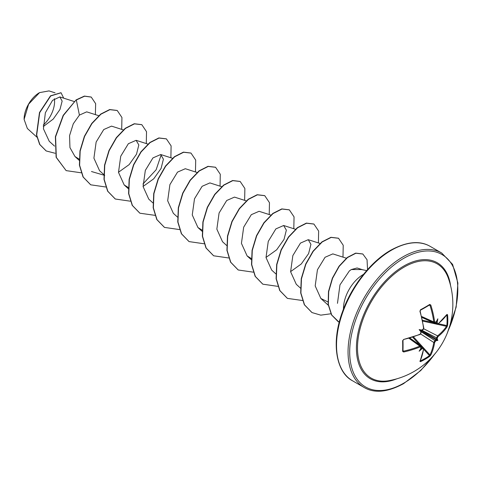 <?xml version="1.0" encoding="UTF-8"?>
<svg xmlns="http://www.w3.org/2000/svg" width="482" height="482" viewBox="0 0 482 482"><rect width="100%" height="100%" fill="white"/><g stroke="black" fill="none" stroke-linecap="round" stroke-linejoin="round"><path stroke-width="0.72" d="M421.768 317.12L434.234 322.723L433.782 321.946A76.813 45.495 -121.3 0 0 429.968 305.269L429.468 304.979A0.584 0.374 -122 0 0 429.595 304.943L429.595 304.943A0.584 0.374 -122 0 0 429.697 304.449L430.788 305.028A77.397 45.838 58.7 0 1 434.625 321.831L435.348 322.253A77.451 40.651 -4.2 0 0 436.379 321.5A57.135 9.652 -57.8 0 0 437.849 318.807A57.135 56.274 -47.6 0 1 437.234 321.994A77.451 48.447 55.5 0 1 437.391 323.428L438.048 323.808A0.584 0.386 51.3 0 1 437.939 324.115L446.663 314.734M438.048 323.808A77.397 43.501 -1.3 0 0 447.037 314.415L447.561 314.764A77.578 59.895 30.8 0 1 447.82 320.132A77.578 59.895 30.8 0 1 447.561 325.398A0.584 0.349 -174.3 0 1 446.826 325.561A76.999 59.443 -149.2 0 0 447.085 320.331A76.999 59.443 -149.2 0 0 446.826 314.999L446.748 314.987M388.956 380.659L388.956 380.659A65.968 38.084 -60 0 1 358.138 338.629A65.968 38.084 -60 0 1 404.145 267.1A65.968 38.084 -60 0 1 448.248 277.957L448.248 277.957A77.614 77.614 0 0 1 388.956 380.659M447.561 325.398L447.037 326.959A77.397 45.838 -178.7 0 1 438.048 336.581L437.391 337.798A77.451 48.447 55.5 0 1 437.234 339.081A57.135 25.04 -8.2 0 1 437.849 340.419A57.135 25.034 -111.8 0 1 436.379 340.557A77.451 48.447 -175.5 0 1 435.348 341.334L434.625 342.509A77.397 45.838 58.7 0 1 430.788 355.107L429.697 356.337A77.578 59.895 -150.8 0 1 425.263 359.192A77.578 59.895 -150.8 0 1 420.485 361.657L419.918 361.38A0.584 0.446 25 0 0 420.111 361.199L423.774 348.649L423.413 347.697L422.587 347.733L421.069 346.654M419.918 361.38A77.397 43.501 -118.7 0 0 423.564 348.896L422.587 347.733A76.873 48.08 4.5 0 1 421.244 348.323L420.726 348.173M422.907 348.516A77.451 48.447 -175.5 0 1 421.587 349.095A57.135 56.274 -72.4 0 1 419.135 351.227A57.135 9.652 -62.2 0 0 420.732 348.607A77.451 40.651 -115.8 0 0 420.864 347.341L420.141 346.919A77.397 45.838 -178.7 0 1 403.669 351.999L402.621 351.342A77.578 20.624 -101.2 0 0 402.621 340.708L403.669 339.449A77.397 43.501 -1.3 0 0 420.141 334.147L420.864 332.972A77.451 40.651 -115.8 0 0 420.732 331.52A57.135 21.582 -109.7 0 1 419.135 329.616A57.135 21.582 -10.3 0 1 421.587 330.043A77.451 40.651 -4.2 0 0 422.907 329.435L423.564 328.218A77.397 43.501 -118.7 0 0 419.918 311.306L420.485 309.769A77.578 20.624 -18.8 0 0 425.263 307.112A77.578 20.624 -18.8 0 0 429.697 304.449M39.337 92.743A21.551 12.442 120 0 0 24.1 119.138A21.551 12.442 120 0 0 24.1 119.331M55.062 92.839L49.007 90.905L39.548 92.622L28.625 104.16L24.1 119.397L27.36 128.489L36.873 137.141M366.682 270.589L361.536 269.54L351.324 269.546L349.39 270.89L339.967 284.88L337.472 303.347M343.479 309.076A27.817 16.063 -60 0 1 363.145 274.577A27.817 16.063 -60 0 1 363.518 274.36M436.035 339.762L436.023 339.84A0.584 0.374 -127.8 0 0 435.981 339.816L436.391 339.105A76.873 48.08 -124.5 0 0 436.553 337.804L437.584 335.87A76.813 45.495 1.3 0 0 446.507 326.32L446.826 325.561L438.427 323.717M419.135 329.616L420.726 330.538L421.587 330.043L421.28 330.381L436.391 339.105A0.584 0.374 -172.2 0 0 436.433 339.129L436.373 339.177M437.939 324.115L436.933 324.278L436.553 323.543A76.873 48.08 -124.5 0 0 436.391 322.084L437.234 321.994M436.083 321.97L436.433 322.103M43.26 126.573L53.231 119.078L59.979 109.456L62.154 101.075L59.822 96.924L52.532 100.383L45.362 112.776L43.44 128.79L49.248 141.298L54.544 146.112M98.997 115.782L86.694 111.854L79.41 115.102L73.282 123.784L69.559 135.659L69.956 147.619L74.993 156.542L79.144 159.138M123.332 129.899L111.541 126.127L103.757 129.537L96.147 142.021L93.912 158.162L99.581 170.736L103.72 174.502M118.482 172.261L129.17 164.597L136.496 154.234L138.822 144.974L136.129 140.322L128.363 143.714L120.735 156.222L118.494 172.381L124.175 184.931L128.314 187.534M143.076 186.456L153.734 178.816L161.084 168.423L163.41 159.187L160.717 154.523L152.945 157.909L145.329 170.393L143.082 186.558L148.757 199.126L152.89 202.892M185.299 168.718L177.527 172.116L169.905 184.618L167.676 200.771L173.345 213.321L177.478 217.087M221.931 186.757L209.887 182.913L202.127 186.299L194.505 198.771L192.258 214.942L197.933 227.516L202.078 230.119M246.272 200.874L234.475 197.108L226.697 200.506L219.081 213.008L216.846 229.143L222.515 241.717L226.654 245.477M270.854 215.068L259.063 211.303L251.303 214.683L243.675 227.179L241.434 243.356L247.109 255.906L251.255 258.509M266.01 257.436L276.674 249.79L284.025 239.397L286.35 230.155L283.651 225.498L275.867 228.902L268.263 241.38L266.016 257.539L271.691 270.101L275.831 273.866M290.598 271.631L301.286 263.961L308.601 253.604L310.932 244.332L308.239 239.693L300.467 243.085L292.845 255.587L290.61 271.752L296.279 284.302L300.623 288.248M346.347 258.207L332.827 253.887L325.055 257.28L317.439 269.751L315.192 285.916L320.867 298.491L327.911 301.913M362.741 269.787L357.09 267.98L351.324 269.546M161.223 154.734L156.132 169.772L142.931 184.01M104.721 175.412L91.466 171.52M79.41 115.102L76.325 100.009L84.597 96.201L91.249 97.093L95.653 103.666L95.37 114.62M55.159 153.27L46.212 150.968L39.867 144.558L36.674 135.05L39.693 112.649L50.706 95.948L61.063 92.785L63.714 98.171M76.12 99.888L63.178 115.361L55.376 136.743L56.117 157.283L66.136 170.622L56.322 157.403L55.581 136.864L63.383 115.481L76.12 99.888L84.392 96.081L91.146 97.033M46.109 150.908L39.663 144.437L36.469 134.936L39.488 112.535L50.502 95.834L60.961 92.731M66.136 170.622L81.139 172.797M121.705 129.375L121.94 117.5L117.24 110.511L109.878 109.667L100.913 114.198L91.948 123.561L84.579 136.454L80.169 151.059L79.614 165.278L83.241 177.087L90.724 184.817L105.727 186.992M146.293 143.57L146.522 131.688L141.829 124.699L134.46 123.862L125.495 128.399L116.53 137.762L109.167 150.655L104.757 165.26L104.202 179.479L107.829 191.282L115.312 199.018L130.315 201.187M170.881 157.765L171.11 145.883L166.411 138.894L159.048 138.057L150.083 142.594L141.118 151.957L133.749 164.856L129.339 179.455L128.79 193.674L132.417 205.483L139.907 213.213L155.053 215.352M195.463 171.966L195.698 160.078L190.999 153.089L183.63 152.252L174.665 156.795L165.706 166.157L158.337 179.051L153.927 193.656L153.378 207.875L157.005 219.678L164.495 227.408L179.491 229.577M220.051 186.16L220.286 174.273L215.587 167.284L208.218 166.447L199.253 170.99L190.294 180.352L182.925 193.246L178.515 207.85L177.966 222.063L181.594 233.872L189.077 241.603L204.079 243.772M244.639 200.355L244.874 188.474L240.175 181.485L232.812 180.642L223.847 185.178L214.882 194.541L207.513 207.435L203.103 222.039L202.548 236.252L206.175 248.061L213.659 255.797L228.667 257.966M269.227 214.55L269.462 202.669L264.763 195.68L257.4 194.836L248.435 199.373L239.47 208.73L232.107 221.624L227.691 236.228L227.136 250.447L230.764 262.256L238.247 269.992L253.249 272.161M293.815 228.745L294.05 216.864L289.351 209.875L281.988 209.031L273.023 213.568L264.058 222.925L256.695 235.825L252.279 250.423L251.725 264.642L255.352 276.451L262.835 284.187L277.837 286.356M318.403 242.94L318.638 231.059L313.939 224.07L306.576 223.226L297.611 227.763L288.646 237.126L281.277 250.019L276.867 264.624L276.313 278.843L279.94 290.646L287.423 298.382L302.582 300.527M342.991 257.135L343.22 245.254L338.527 238.265L331.158 237.421L322.193 241.958L313.228 251.321L305.865 264.22L301.455 278.819L300.901 293.038L304.528 304.847L312.011 312.577L320.795 315.15L330.905 313.776M367.549 269.613L367.049 259.768L362.832 254.014L355.861 253.243L347.48 257.569L339.226 266.347L332.562 278.289L328.694 291.634L328.35 304.479L331.73 315.035L339.214 322.313M117.138 110.45L109.673 109.547L100.708 114.083L91.743 123.446L84.374 136.34L79.964 150.938L79.41 165.157L83.037 176.966L90.622 184.757M141.726 124.645L134.255 123.741L125.29 128.278L116.325 137.641L108.962 150.541L104.552 165.139L103.998 179.358L107.625 191.167L115.21 198.958M166.308 138.84L158.843 137.936L149.878 142.479L140.913 151.842L133.544 164.736L129.134 179.34L128.586 193.559L132.213 205.362L139.804 213.152M190.896 153.035L183.425 152.131L174.46 156.674L165.501 166.037L158.132 178.936L153.722 193.535L153.174 207.754L156.801 219.557L164.392 227.347M215.484 167.23L208.013 166.326L199.048 170.869L190.089 180.232L182.72 193.125L178.31 207.73L177.762 221.949L181.389 233.752L188.974 241.542M240.072 181.425L232.607 180.521L223.642 185.058L214.677 194.421L207.308 207.32L202.898 221.919L202.344 236.138L205.971 247.941L213.556 255.737M264.66 195.62L257.195 194.716L248.23 199.253L239.265 208.616L231.902 221.509L227.486 236.108L226.932 250.327L230.559 262.136L238.144 269.932M289.248 209.815L281.783 208.911L272.818 213.448L263.853 222.811L256.49 235.704L252.074 250.303L251.52 264.522L255.147 276.331L262.732 284.127M313.836 224.01L306.371 223.106L297.406 227.643L288.441 237.005L281.072 249.899L276.662 264.504L276.108 278.723L279.735 290.532L287.32 298.322M338.424 238.204L330.953 237.307L321.988 241.844L313.023 251.206L305.66 264.1L301.25 278.704L300.696 292.923L304.323 304.726L311.908 312.517M362.723 253.954L355.656 253.122L347.275 257.448L339.021 266.233L332.357 278.168L328.489 291.514L328.146 304.359L331.526 314.915L338.352 321.843M43.229 125.109A21.551 12.442 120 0 0 54.364 98.714M436.373 322.006L435.999 321.717M430.788 305.028L429.468 304.979A76.999 20.467 161.2 0 1 425.257 307.51M420.726 330.538L420.732 331.52L420.87 331.086L435.981 339.816A76.873 48.08 4.5 0 1 434.933 340.605L433.782 342.467L420.659 333.99M402.621 340.708L402.97 340.322A76.999 20.467 78.8 0 1 402.97 350.878L403.669 351.999M403.464 339.665L403 340.413L403 351.01A0.584 0.374 -178 0 0 402.97 350.878L403.464 351.173A76.813 45.495 1.3 0 0 419.816 346.13L420.708 346.13L421.105 347.07A0.584 0.374 5.5 0 1 420.864 347.341M429.697 356.337A0.584 0.349 -125.7 0 0 429.468 355.626L429.968 354.969A76.813 45.495 -121.3 0 0 433.782 342.467A0.584 0.386 -170.9 0 0 434.625 342.509M434.86 322.771L436.553 323.543L437.391 323.428M447.561 314.764A0.584 0.319 174.5 0 1 446.826 314.999M436.379 321.5L436.023 321.862M434.933 322.609A0.584 0.374 -125.5 0 0 435.24 322.591L435.24 322.591A0.584 0.374 -125.5 0 0 435.348 322.253M447.037 326.959A0.584 0.44 -145.9 0 0 446.507 326.32L437.475 324.338M421.611 316.475L433.782 321.946L434.625 321.831M438.048 336.581A0.584 0.386 -129.1 0 0 437.584 335.87L423.684 328.754M437.391 337.798A0.584 0.368 -173.5 0 1 436.553 337.804L421.786 330.242M437.234 339.081L436.433 339.129M420.322 310.257L420.485 309.769M436.023 339.84L436.379 340.557M435.348 341.334A0.584 0.368 -126.5 0 0 434.933 340.605L421.003 331.598M423.624 327.808L423.564 328.218M422.587 329.742L422.907 329.435M430.788 355.107A0.584 0.44 -154.1 0 1 429.968 354.969L423.738 348.137M420.485 361.657A0.584 0.319 -114.5 0 0 420.322 360.904A76.999 59.443 29.2 0 0 429.468 355.626L423.678 349.275M420.967 332.538L420.864 332.972M419.816 334.406L420.141 334.147M420.352 334.026L420.027 334.46L403.669 339.449M421.587 349.095L420.985 348.118M403 351.041L403 351.01A0.584 0.374 -178 0 1 402.621 351.342M420.87 348.118L420.732 348.607L420.87 348.118M408.995 338.328L419.816 346.13L420.141 346.919M437.849 340.419L435.999 339.352M396.855 378.81A66.956 38.656 -60 0 1 356.535 344.003A66.956 38.656 -60 0 1 403.759 266.064A66.956 38.656 -60 0 1 450.598 285.724M434.264 354.662A76.451 44.139 -60 0 1 403.759 383.16A76.451 44.139 -60 0 1 349.697 351.944A76.451 44.139 -60 0 1 403.759 258.316A76.451 44.139 -60 0 1 451.568 263.997A76.451 44.139 -60 0 1 448.387 330.194M352.601 380.822L364.127 387.48A77.614 44.814 -60 0 1 352.228 325.284A77.614 44.814 -60 0 1 402.934 256.888A77.614 44.814 -60 0 1 441.741 253.044L430.215 246.392A77.614 44.814 120 0 0 391.408 250.236A77.614 44.814 120 0 0 340.702 318.632A77.614 44.814 120 0 0 352.601 380.822C336.677 372.737 330.562 343.744 342.437 311.866C351.492 286.115 371.074 261.304 390.824 250.176C406.754 241.584 419.882 240.325 430.215 246.392M429.968 305.269L429.07 305.269M425.07 307.624A76.999 20.467 161.2 0 1 420.485 310.173M403.018 350.396L403.464 351.173M420.057 345.305L412.664 337.195M413.508 336.912L423.19 347.534M436.68 324.169L422.642 321.09M422.461 320.223L433.185 322.572M423.57 328.344L423.274 329.423C423.786 328.519 421.654 331.887 423.78 327.965L420.141 311.083L420.418 310.239L429.625 304.931M364.127 387.48C374.46 393.547 387.588 392.282 403.518 383.69L420.768 370.519L436.324 352.137M59.822 96.924L74.162 101.509M74.993 156.542L79.132 160.307M136.129 140.322L147.92 144.094M124.169 184.931L128.513 188.884M160.717 154.517L172.508 158.289M185.299 168.712L197.096 172.484M197.927 227.522L202.066 231.282M247.103 255.912L251.243 259.671M283.651 225.498L295.442 229.263M308.239 239.693L320.283 243.537M320.867 298.497L328.483 305.419M447.236 333.243L456.153 307.155L457.9 283.073L452.598 264.389L441.741 253.044M421.828 317.385L436.933 324.284M409.893 338.063L423.419 347.697M409.628 338.141L420.714 346.136M436.041 322.006L434.228 322.711M421.744 330.26L423.238 329.188M423.564 328.453L423.78 327.965M420.997 331.55L420.81 333.387M420.015 360.898L420.111 361.199M420.027 334.46L421.105 332.707M403.591 339.75C403.139 339.985 403.139 339.985 403.591 339.75M421.003 348.064L421.105 347.07"/></g></svg>
